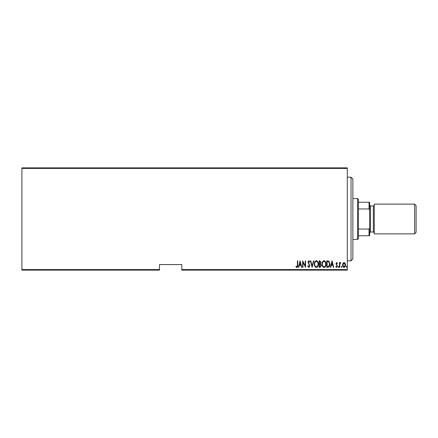 <?xml version="1.0" encoding="UTF-8"?>
<svg xmlns="http://www.w3.org/2000/svg" width="438" height="438" viewBox="0 0 438 438"><rect width="100%" height="100%" fill="white"/><g stroke="black" fill="none" stroke-linecap="round" stroke-linejoin="round"><path stroke-width="0.66" d="M347.301 269.578L347.301 270.136L181.814 270.136L181.814 269.578L347.301 269.578L347.301 168.422L21.9 168.422L21.9 167.864L347.301 167.864L347.301 168.422M21.9 269.578L159.498 269.578L159.498 270.136L21.9 270.136L21.9 168.422M342.943 263.293L344.049 262.504L345.149 263.287L345.549 264.979C345.62 266.227 345.117 267.043 344.049 267.426C342.976 267.049 342.472 266.233 342.543 264.979L342.943 263.293M339.455 267.344L339.455 262.592L339.789 262.592L339.789 263.287L340.545 262.504L340.879 262.669L339.861 264.114L339.789 267.344L339.455 267.344M336.702 262.504L337.457 263.183L337.222 263.588L336.691 263.09L336.285 263.731L337.457 266.052L336.608 267.426L335.787 266.786L336.017 266.342L336.603 266.846L337.123 266.08L335.951 263.753L336.702 262.504M327.974 267.344L326.775 267.344L326.775 260.84L328.785 261.07L329.945 264.174C330.104 265.888 329.447 266.945 327.974 267.344M319.099 267.344L319.099 260.84L319.828 260.84L321.021 262.45L320.589 263.835L321.35 265.499L320.134 267.344L319.099 267.344M312.091 267.344L310.422 260.84L310.788 260.84L312.135 266.09L313.477 260.84L313.843 260.84L312.091 267.344M302.997 267.344L302.663 267.344L302.663 260.84L305.248 265.965L305.248 260.84L305.582 260.84L305.582 267.344L302.997 262.225L302.997 267.344M297.407 265.165L297.407 260.84L297.741 260.84L297.741 265.231C297.933 266.299 297.637 267.06 296.838 267.514L295.902 266.764L296.11 266.26L296.865 266.846L297.407 265.165M181.814 269.578L181.814 264.557L159.498 264.557L159.498 269.578M300.074 260.84L301.826 267.344L301.464 267.344L300.928 265.258L299.307 265.258L298.771 267.344L298.409 267.344L300.074 260.84M308.828 267.514L307.668 266.09L307.996 265.762L308.839 266.846L309.589 265.74L307.919 262.187L308.839 260.67L309.836 261.771L309.524 262.17L308.801 261.338L308.253 262.159L309.923 265.751L308.828 267.514M314.342 264.119C314.232 262.417 314.889 261.267 316.324 260.67C317.791 261.223 318.464 262.362 318.349 264.087C318.459 265.795 317.796 266.939 316.351 267.514C314.906 266.95 314.238 265.822 314.342 264.119M322.018 264.119C321.908 262.417 322.565 261.267 324 260.67C325.467 261.223 326.14 262.362 326.025 264.087C326.135 265.795 325.472 266.939 324.027 267.514C322.582 266.95 321.914 265.822 322.018 264.119M332.031 260.84L333.783 267.344L333.422 267.344L332.885 265.258L331.259 265.258L330.728 267.344L330.361 267.344L332.031 260.84M338.207 266.884L338.541 266.342L338.875 266.884L338.541 267.426L338.207 266.884M341.295 266.884L341.629 266.342L341.963 266.884L341.629 267.426L341.295 266.884M346.299 266.884L346.633 266.342L346.967 266.884L346.633 267.426L346.299 266.884M300.758 264.59L300.118 262.094L299.477 264.59L300.758 264.59M318.015 264.087C318.097 262.701 317.539 261.782 316.34 261.338C315.146 261.798 314.594 262.723 314.676 264.119C314.599 265.499 315.152 266.408 316.34 266.846C317.545 266.408 318.103 265.488 318.015 264.087M319.893 261.502L319.433 261.502L319.433 263.588L320.687 262.461L319.893 261.502M319.658 264.256L319.433 266.676L319.926 266.676L321.021 265.499L320.359 264.333L319.658 264.256M325.691 264.087C325.773 262.701 325.215 261.782 324.016 261.338C322.822 261.798 322.269 262.723 322.352 264.119C322.275 265.499 322.828 266.408 324.016 266.846C325.22 266.408 325.779 265.488 325.691 264.087M327.109 261.502L327.109 266.676L328.675 266.512L329.611 264.174L328.582 261.689L327.109 261.502M332.716 264.59L332.075 262.094L331.435 264.59L332.716 264.59M345.215 264.985L344.049 263.09L342.877 264.985L344.049 266.846L345.215 264.985M351.019 177.16L352.88 179.022L352.88 258.978L351.019 260.84L351.019 177.16L347.301 177.16M357.528 198.545L358.459 199.476L358.459 238.524L357.528 239.455L357.528 198.545L352.88 198.545M358.459 202.263L369.612 202.263L369.612 235.737L369.059 235.737L369.059 229.058L369.612 227.924M358.459 229.058L369.059 229.058M369.612 210.076L369.059 208.942L369.059 202.263M358.459 208.942L369.059 208.942M358.459 235.737L369.059 235.737M416.1 205.614L416.1 232.386L414.611 233.876L414.611 204.124L416.1 205.614M370.543 205.986L373.335 205.986L373.335 232.014L370.543 232.014L370.543 205.986L369.612 205.055M414.611 233.876L374.26 233.876L374.26 204.124L414.611 204.124M351.019 260.84L347.301 260.84M357.528 239.455L352.88 239.455M373.335 232.014C373.532 231.817 373.844 232.129 374.26 232.945M373.335 205.986C373.532 206.183 373.844 205.871 374.26 205.055M370.543 232.014L369.612 232.945"/></g></svg>
